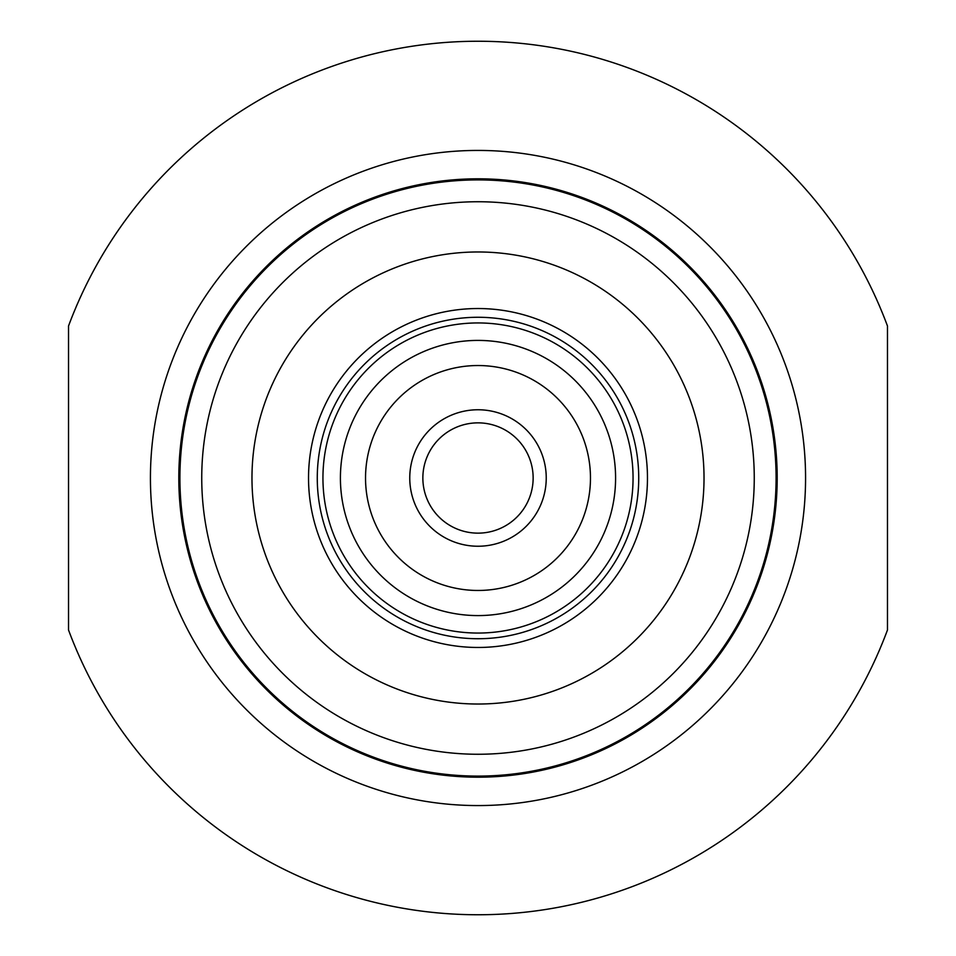 <?xml version="1.0" encoding="UTF-8"?>
<svg xmlns="http://www.w3.org/2000/svg" width="956" height="956" viewBox="0 0 956 956"><rect width="100%" height="100%" fill="white"/><g stroke="black" fill="none" stroke-linecap="round" stroke-linejoin="round"><path stroke-width="1.43" d="M754.26 478A276.26 276.26 0 0 1 478 754.26A276.26 276.26 0 0 1 201.74 478A276.26 276.26 0 0 1 478 201.74A276.26 276.26 0 0 1 754.26 478M179.907 478A298.093 298.093 0 0 1 478 179.907A298.093 298.093 0 0 1 776.093 478A298.093 298.093 0 0 1 478 776.093A298.093 298.093 0 0 1 179.907 478M474.642 178.832A299.18 299.18 0 0 0 178.832 481.358A299.18 299.18 0 0 0 481.358 777.168A299.18 299.18 0 0 0 777.168 474.642A299.18 299.18 0 0 0 474.642 178.832M481.681 805.55A327.573 327.573 0 0 0 805.55 474.319A327.573 327.573 0 0 0 474.319 150.451A327.573 327.573 0 0 0 150.451 481.681A327.573 327.573 0 0 0 481.681 805.55M471.308 410.088A68.246 68.246 0 0 1 545.912 471.308A68.246 68.246 0 0 1 484.692 545.912A68.246 68.246 0 0 1 410.088 484.692A68.246 68.246 0 0 1 471.308 410.088M483.413 532.874A55.137 55.137 0 0 0 532.874 472.587A55.137 55.137 0 0 0 472.587 423.126A55.137 55.137 0 0 0 423.126 483.413A55.137 55.137 0 0 0 483.413 532.874M465.476 589.768A112.473 112.473 0 0 0 589.768 490.524A112.473 112.473 0 0 0 490.524 366.232A112.473 112.473 0 0 0 366.232 465.476A112.473 112.473 0 0 0 465.476 589.768M311.19 507.899A169.463 169.463 0 0 0 507.899 644.81A169.463 169.463 0 0 0 644.81 448.101A169.463 169.463 0 0 0 448.101 311.19A169.463 169.463 0 0 0 311.19 507.899A169.463 169.463 0 0 0 507.899 644.81A169.463 169.463 0 0 0 644.81 448.101M325.375 505.354A155.051 155.051 0 0 0 505.354 630.625A155.051 155.051 0 0 0 630.625 450.646A155.051 155.051 0 0 0 450.646 325.375A155.051 155.051 0 0 0 325.375 505.354A155.051 155.051 0 0 0 505.354 630.625A155.051 155.051 0 0 0 630.625 450.646M887.467 326.008L887.467 629.992A436.773 436.773 0 0 1 68.533 629.992L68.533 326.008A436.773 436.773 0 0 1 887.467 326.008M455.833 253.065A226.022 226.022 0 0 1 702.935 455.833A226.022 226.022 0 0 1 500.167 702.935A226.022 226.022 0 0 1 253.065 500.167A226.022 226.022 0 0 1 455.833 253.065M319.794 506.357A160.728 160.728 0 0 0 506.357 636.206A160.728 160.728 0 0 0 636.206 449.643A160.728 160.728 0 0 0 449.643 319.794A160.728 160.728 0 0 0 319.794 506.357M342.571 502.27A137.58 137.58 0 0 0 502.27 613.429A137.58 137.58 0 0 0 613.429 453.73A137.58 137.58 0 0 0 453.73 342.571A137.58 137.58 0 0 0 342.571 502.27"/></g></svg>
